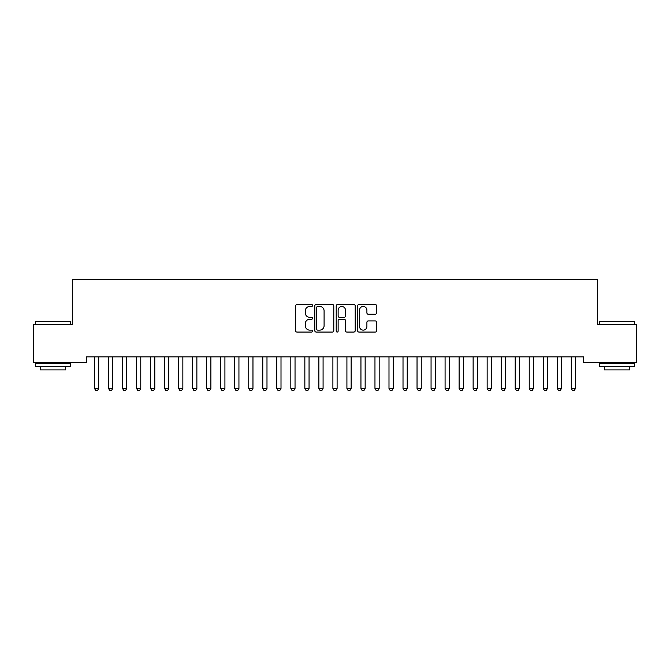 <?xml version="1.0" encoding="UTF-8"?>
<svg xmlns="http://www.w3.org/2000/svg" width="670" height="670" viewBox="0 0 670 670"><rect width="100%" height="100%" fill="white"/><g stroke="black" fill="none" stroke-linecap="round" stroke-linejoin="round"><path stroke-width="1" d="M312.563 305.495A0.963 0.963 0 0 0 311.6 304.532L296.978 304.532A1.373 1.373 0 0 0 295.596 305.914L295.596 330.687A1.373 1.373 0 0 0 296.978 332.06L311.6 332.06A0.963 0.963 0 0 0 312.563 331.097A0.963 0.963 0 0 0 311.6 330.134L309.708 330.134A4.405 4.405 0 0 1 305.302 325.729L305.302 323.669A4.405 4.405 0 0 1 309.708 319.263L311.6 319.263A0.963 0.963 0 0 0 312.563 318.3A0.963 0.963 0 0 0 311.6 317.337L309.708 317.337A4.405 4.405 0 0 1 305.302 312.932L305.302 310.863A4.405 4.405 0 0 1 309.708 306.458L311.6 306.458A0.963 0.963 0 0 0 312.563 305.495M375.225 314.238A1.373 1.373 0 0 0 376.607 312.865L376.607 305.914A1.373 1.373 0 0 0 375.225 304.532L358.986 304.532A1.373 1.373 0 0 0 357.613 305.914L357.613 330.687A1.373 1.373 0 0 0 358.986 332.06L375.225 332.06A1.373 1.373 0 0 0 376.607 330.687L376.607 322.287A1.373 1.373 0 0 0 375.225 320.913L368.274 320.913A1.373 1.373 0 0 0 366.9 322.287L366.9 326.458A3.685 3.685 0 0 1 363.215 330.134A3.685 3.685 0 0 1 359.539 326.458L359.539 310.143A3.685 3.685 0 0 1 363.215 306.458A3.685 3.685 0 0 1 366.9 310.143L366.9 312.865A1.373 1.373 0 0 0 368.274 314.238L375.225 314.238M583.629 356.859L86.371 356.859L86.371 362.47L33.5 362.47L33.5 324.607L72.343 324.607L72.343 279.733L597.657 279.733L597.657 324.607L636.5 324.607L636.5 362.47L583.629 362.47L583.629 356.859M333.794 305.914A1.373 1.373 0 0 0 332.421 304.532L316.173 304.532A1.373 1.373 0 0 0 314.8 305.914L314.8 330.687A1.373 1.373 0 0 0 316.173 332.06L332.421 332.06A1.373 1.373 0 0 0 333.794 330.687L333.794 305.914M337.579 304.532L353.827 304.532A1.373 1.373 0 0 1 355.201 305.914L355.201 330.687A1.373 1.373 0 0 1 353.827 332.06L346.876 332.06A1.373 1.373 0 0 1 345.494 330.687L345.494 320.637A1.373 1.373 0 0 0 344.12 319.263L339.506 319.263A1.373 1.373 0 0 0 338.132 320.637L338.132 331.097A0.963 0.963 0 0 1 337.169 332.06A0.963 0.963 0 0 1 336.206 331.097L336.206 305.914A1.373 1.373 0 0 1 337.579 304.532M317.689 306.458A0.963 0.963 0 0 0 316.726 307.421L316.726 329.171A0.963 0.963 0 0 0 317.689 330.134L319.691 330.134A4.405 4.405 0 0 0 324.087 325.729L324.087 310.863A4.405 4.405 0 0 0 319.691 306.458L317.689 306.458M345.494 310.21A3.685 3.685 0 0 0 341.817 306.533A3.685 3.685 0 0 0 338.132 310.21L338.132 315.955A1.373 1.373 0 0 0 339.506 317.337L344.12 317.337A1.373 1.373 0 0 0 345.494 315.955L345.494 310.21M94.437 357.169A1.399 1.399 -179.5 0 1 94.504 357.587A1.399 1.399 179.5 0 0 94.437 357.169L94.336 356.859M98.867 356.859L98.775 357.169A1.399 1.399 179.5 0 0 98.708 357.587L98.708 388.441L97.653 390.267L95.55 390.267L94.504 388.441L94.504 357.587M94.504 388.441L98.708 388.441M108.456 357.169A1.399 1.399 -179.5 0 1 108.523 357.587A1.399 1.399 179.5 0 0 108.456 357.169L108.364 356.859M122.484 357.169A1.399 1.399 -179.5 0 1 122.551 357.587A1.399 1.399 179.5 0 0 122.484 357.169L122.384 356.859M112.895 356.859L112.795 357.169A1.399 1.399 179.5 0 0 112.727 357.587L112.727 388.441L111.681 390.267L109.579 390.267L108.523 388.441L108.523 357.587M108.523 388.441L112.727 388.441M126.915 356.859L126.823 357.169A1.399 1.399 179.5 0 0 126.756 357.587L126.756 388.441L125.7 390.267L123.598 390.267L122.551 388.441L122.551 357.587M122.551 388.441L126.756 388.441M35.46 321.525L70.517 321.525L35.46 321.525L35.46 324.607M70.517 366.683L35.46 366.683L35.46 363.173L70.517 363.173L70.517 366.683M65.61 366.683L65.61 369.907L40.368 369.907L40.368 366.683M599.482 321.525L634.54 321.525L599.482 321.525L599.482 324.607M634.54 366.683L599.482 366.683L599.482 363.173L634.54 363.173L634.54 366.683M629.632 366.683L629.632 369.907L604.39 369.907L604.39 366.683M136.504 357.169A1.399 1.399 -179.5 0 1 136.571 357.587A1.399 1.399 179.5 0 0 136.504 357.169L136.412 356.859M150.532 357.169A1.399 1.399 -179.5 0 1 150.591 357.587A1.399 1.399 179.5 0 0 150.532 357.169L150.432 356.859M140.943 356.859L140.842 357.169A1.399 1.399 179.5 0 0 140.775 357.587L140.775 388.441L139.728 390.267L137.626 390.267L136.571 388.441L136.571 357.587M136.571 388.441L140.775 388.441M154.963 356.859L154.87 357.169A1.399 1.399 179.5 0 0 154.804 357.587L154.804 388.441L153.748 390.267L151.646 390.267L150.591 388.441L150.591 357.587M150.591 388.441L154.804 388.441M164.552 357.169A1.399 1.399 -179.5 0 1 164.619 357.587A1.399 1.399 179.5 0 0 164.552 357.169L164.452 356.859M168.991 356.859L168.89 357.169A1.399 1.399 179.5 0 0 168.823 357.587L168.823 388.441L167.776 390.267L165.666 390.267L164.619 388.441L164.619 357.587M164.619 388.441L168.823 388.441M178.572 357.169A1.399 1.399 -179.5 0 1 178.639 357.587A1.399 1.399 179.5 0 0 178.572 357.169L178.48 356.859M183.011 356.859L182.91 357.169A1.399 1.399 179.5 0 0 182.851 357.587L182.851 388.441L181.796 390.267L179.694 390.267L178.639 388.441L178.639 357.587M178.639 388.441L182.851 388.441M192.6 357.169A1.399 1.399 -179.5 0 1 192.667 357.587A1.399 1.399 179.5 0 0 192.6 357.169L192.499 356.859M206.62 357.169A1.399 1.399 -179.5 0 1 206.687 357.587A1.399 1.399 179.5 0 0 206.62 357.169L206.528 356.859M220.648 357.169A1.399 1.399 -179.5 0 1 220.706 357.587A1.399 1.399 179.5 0 0 220.648 357.169L220.547 356.859M234.667 357.169A1.399 1.399 -179.5 0 1 234.734 357.587A1.399 1.399 179.5 0 0 234.667 357.169L234.567 356.859M248.687 357.169A1.399 1.399 -179.5 0 1 248.754 357.587A1.399 1.399 179.5 0 0 248.687 357.169L248.595 356.859M262.715 357.169A1.399 1.399 -179.5 0 1 262.782 357.587A1.399 1.399 179.5 0 0 262.715 357.169L262.615 356.859M276.735 357.169A1.399 1.399 -179.5 0 1 276.802 357.587A1.399 1.399 179.5 0 0 276.735 357.169L276.643 356.859M290.763 357.169A1.399 1.399 -179.5 0 1 290.83 357.587A1.399 1.399 179.5 0 0 290.763 357.169L290.663 356.859M304.783 357.169A1.399 1.399 -179.5 0 1 304.85 357.587A1.399 1.399 179.5 0 0 304.783 357.169L304.691 356.859M197.03 356.859L196.938 357.169A1.399 1.399 179.5 0 0 196.871 357.587L196.871 388.441L195.816 390.267L193.714 390.267L192.667 388.441L192.667 357.587M192.667 388.441L196.871 388.441M211.058 356.859L210.958 357.169A1.399 1.399 179.5 0 0 210.891 357.587L210.891 388.441L209.844 390.267L207.742 390.267L206.687 388.441L206.687 357.587M206.687 388.441L210.891 388.441M225.078 356.859L224.986 357.169A1.399 1.399 179.5 0 0 224.919 357.587L224.919 388.441L223.864 390.267L221.762 390.267L220.706 388.441L220.706 357.587M220.706 388.441L224.919 388.441M239.106 356.859L239.006 357.169A1.399 1.399 179.5 0 0 238.939 357.587L238.939 388.441L237.892 390.267L235.781 390.267L234.734 388.441L234.734 357.587M234.734 388.441L238.939 388.441M253.126 356.859L253.034 357.169A1.399 1.399 179.5 0 0 252.967 357.587L252.967 388.441L251.912 390.267L249.809 390.267L248.754 388.441L248.754 357.587M248.754 388.441L252.967 388.441M267.146 356.859L267.054 357.169A1.399 1.399 179.5 0 0 266.987 357.587L266.987 388.441L265.931 390.267L263.829 390.267L262.782 388.441L262.782 357.587M262.782 388.441L266.987 388.441M281.174 356.859L281.073 357.169A1.399 1.399 179.5 0 0 281.006 357.587L281.006 388.441L279.959 390.267L277.857 390.267L276.802 388.441L276.802 357.587M276.802 388.441L281.006 388.441M295.194 356.859L295.102 357.169A1.399 1.399 179.5 0 0 295.034 357.587L295.034 388.441L293.979 390.267L291.877 390.267L290.83 388.441L290.83 357.587M290.83 388.441L295.034 388.441M309.222 356.859L309.121 357.169A1.399 1.399 179.5 0 0 309.054 357.587L309.054 388.441L308.007 390.267L305.905 390.267L304.85 388.441L304.85 357.587M304.85 388.441L309.054 388.441M318.811 357.169A1.399 1.399 -179.5 0 1 318.87 357.587A1.399 1.399 179.5 0 0 318.811 357.169L318.711 356.859M323.241 356.859L323.149 357.169A1.399 1.399 179.5 0 0 323.082 357.587L323.082 388.441L322.027 390.267L319.925 390.267L318.87 388.441L318.87 357.587M318.87 388.441L323.082 388.441M332.831 357.169A1.399 1.399 -179.5 0 1 332.898 357.587A1.399 1.399 179.5 0 0 332.831 357.169L332.73 356.859M337.27 356.859L337.169 357.169A1.399 1.399 179.5 0 0 337.102 357.587L337.102 388.441L336.055 390.267L333.945 390.267L332.898 388.441L332.898 357.587M332.898 388.441L337.102 388.441M346.851 357.169A1.399 1.399 -179.5 0 1 346.918 357.587A1.399 1.399 179.5 0 0 346.851 357.169L346.759 356.859M351.289 356.859L351.189 357.169A1.399 1.399 179.5 0 0 351.13 357.587L351.13 388.441L350.075 390.267L347.973 390.267L346.918 388.441L346.918 357.587M346.918 388.441L351.13 388.441M360.879 357.169A1.399 1.399 -179.5 0 1 360.946 357.587A1.399 1.399 179.5 0 0 360.879 357.169L360.778 356.859M365.309 356.859L365.217 357.169A1.399 1.399 179.5 0 0 365.15 357.587L365.15 388.441L364.095 390.267L361.993 390.267L360.946 388.441L360.946 357.587M360.946 388.441L365.15 388.441M374.899 357.169A1.399 1.399 -179.5 0 1 374.966 357.587A1.399 1.399 179.5 0 0 374.899 357.169L374.806 356.859M379.337 356.859L379.237 357.169A1.399 1.399 179.5 0 0 379.17 357.587L379.17 388.441L378.123 390.267L376.021 390.267L374.966 388.441L374.966 357.587M374.966 388.441L379.17 388.441M388.927 357.169A1.399 1.399 -179.5 0 1 388.994 357.587A1.399 1.399 179.5 0 0 388.927 357.169L388.826 356.859M393.357 356.859L393.265 357.169A1.399 1.399 179.5 0 0 393.198 357.587L393.198 388.441L392.143 390.267L390.041 390.267L388.994 388.441L388.994 357.587M388.994 388.441L393.198 388.441M402.946 357.169A1.399 1.399 -179.5 0 1 403.013 357.587A1.399 1.399 179.5 0 0 402.946 357.169L402.854 356.859M407.385 356.859L407.285 357.169A1.399 1.399 179.5 0 0 407.218 357.587L407.218 388.441L406.171 390.267L404.069 390.267L403.013 388.441L403.013 357.587M403.013 388.441L407.218 388.441M416.966 357.169A1.399 1.399 -179.5 0 1 417.033 357.587A1.399 1.399 179.5 0 0 416.966 357.169L416.874 356.859M421.405 356.859L421.313 357.169A1.399 1.399 179.5 0 0 421.246 357.587L421.246 388.441L420.191 390.267L418.088 390.267L417.033 388.441L417.033 357.587M417.033 388.441L421.246 388.441M430.994 357.169A1.399 1.399 -179.5 0 1 431.061 357.587A1.399 1.399 179.5 0 0 430.994 357.169L430.894 356.859M435.433 356.859L435.332 357.169A1.399 1.399 179.5 0 0 435.266 357.587L435.266 388.441L434.219 390.267L432.108 390.267L431.061 388.441L431.061 357.587M431.061 388.441L435.266 388.441M445.014 357.169A1.399 1.399 -179.5 0 1 445.081 357.587A1.399 1.399 179.5 0 0 445.014 357.169L444.922 356.859M449.453 356.859L449.352 357.169A1.399 1.399 179.5 0 0 449.294 357.587L449.294 388.441L448.238 390.267L446.136 390.267L445.081 388.441L445.081 357.587M445.081 388.441L449.294 388.441M459.042 357.169A1.399 1.399 -179.5 0 1 459.109 357.587A1.399 1.399 179.5 0 0 459.042 357.169L458.942 356.859M463.472 356.859L463.38 357.169A1.399 1.399 179.5 0 0 463.313 357.587L463.313 388.441L462.258 390.267L460.156 390.267L459.109 388.441L459.109 357.587M459.109 388.441L463.313 388.441M473.062 357.169A1.399 1.399 -179.5 0 1 473.129 357.587A1.399 1.399 179.5 0 0 473.062 357.169L472.97 356.859M477.501 356.859L477.4 357.169A1.399 1.399 179.5 0 0 477.333 357.587L477.333 388.441L476.286 390.267L474.184 390.267L473.129 388.441L473.129 357.587M473.129 388.441L477.333 388.441M487.09 357.169A1.399 1.399 -179.5 0 1 487.149 357.587A1.399 1.399 179.5 0 0 487.09 357.169L486.99 356.859M491.52 356.859L491.428 357.169A1.399 1.399 179.5 0 0 491.361 357.587L491.361 388.441L490.306 390.267L488.204 390.267L487.149 388.441L487.149 357.587M487.149 388.441L491.361 388.441M501.11 357.169A1.399 1.399 -179.5 0 1 501.177 357.587A1.399 1.399 179.5 0 0 501.11 357.169L501.009 356.859M505.548 356.859L505.448 357.169A1.399 1.399 179.5 0 0 505.381 357.587L505.381 388.441L504.334 390.267L502.224 390.267L501.177 388.441L501.177 357.587M501.177 388.441L505.381 388.441M515.13 357.169A1.399 1.399 -179.5 0 1 515.197 357.587A1.399 1.399 179.5 0 0 515.13 357.169L515.037 356.859M519.568 356.859L519.468 357.169A1.399 1.399 179.5 0 0 519.409 357.587L519.409 388.441L518.354 390.267L516.252 390.267L515.197 388.441L515.197 357.587M515.197 388.441L519.409 388.441M529.158 357.169A1.399 1.399 -179.5 0 1 529.225 357.587A1.399 1.399 179.5 0 0 529.158 357.169L529.057 356.859M533.588 356.859L533.496 357.169A1.399 1.399 179.5 0 0 533.429 357.587L533.429 388.441L532.374 390.267L530.271 390.267L529.225 388.441L529.225 357.587M529.225 388.441L533.429 388.441M543.177 357.169A1.399 1.399 -179.5 0 1 543.244 357.587A1.399 1.399 179.5 0 0 543.177 357.169L543.085 356.859M547.616 356.859L547.516 357.169A1.399 1.399 179.5 0 0 547.449 357.587L547.449 388.441L546.402 390.267L544.3 390.267L543.244 388.441L543.244 357.587M543.244 388.441L547.449 388.441M557.206 357.169A1.399 1.399 -179.5 0 1 557.273 357.587A1.399 1.399 179.5 0 0 557.206 357.169L557.105 356.859M561.636 356.859L561.544 357.169A1.399 1.399 179.5 0 0 561.477 357.587L561.477 388.441L560.422 390.267L558.319 390.267L557.273 388.441L557.273 357.587M557.273 388.441L561.477 388.441M571.225 357.169A1.399 1.399 -179.5 0 1 571.292 357.587A1.399 1.399 179.5 0 0 571.225 357.169L571.133 356.859M575.664 356.859L575.563 357.169A1.399 1.399 179.5 0 0 575.496 357.587L575.496 388.441L574.45 390.267L572.347 390.267L571.292 388.441L571.292 357.587M571.292 388.441L575.496 388.441M70.517 324.607L70.517 321.525M62.528 363.173L62.528 362.47M43.458 363.173L43.458 362.47M634.54 324.607L634.54 321.525M626.542 363.173L626.542 362.47M607.472 363.173L607.472 362.47"/></g></svg>
